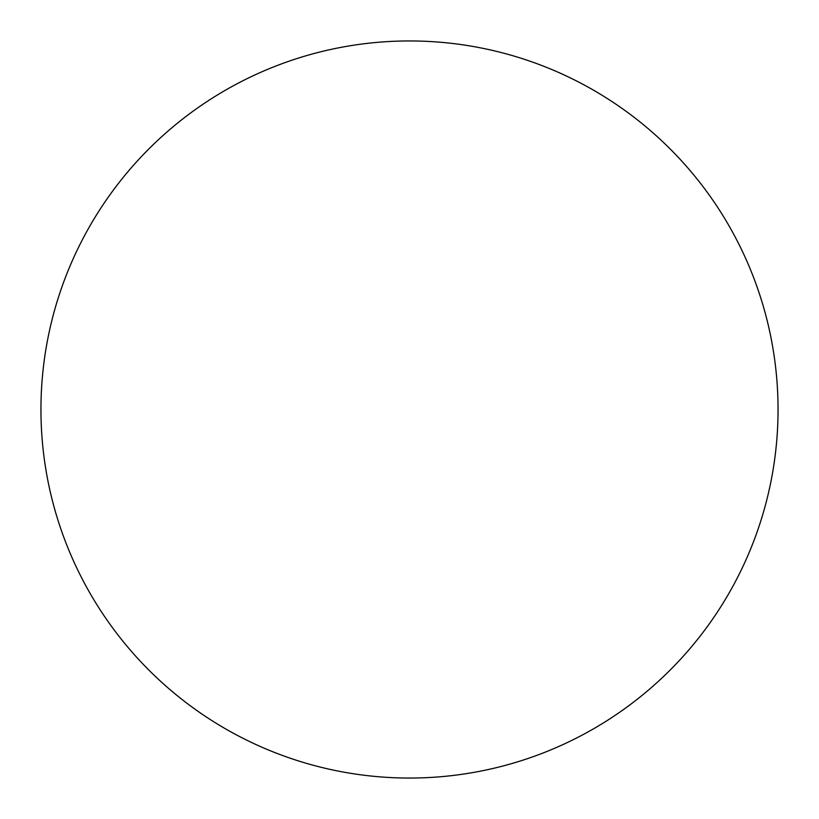 <?xml version="1.0" encoding="UTF-8"?>
<svg xmlns="http://www.w3.org/2000/svg" width="819" height="819" viewBox="0 0 819 819"><rect width="100%" height="100%" fill="white"/><g stroke="black" fill="none" stroke-linecap="round" stroke-linejoin="round"><path stroke-width="0.61" stroke-dasharray="4.09 3.07" d="M778.05 409.5A368.55 368.55 0 0 0 409.5 40.95A368.55 368.55 0 0 0 40.95 409.5A368.55 368.55 0 0 0 409.5 778.05A368.55 368.55 0 0 0 778.05 409.5"/><path stroke-width="1.23" d="M778.05 409.5A368.55 368.55 0 0 0 409.5 40.95A368.55 368.55 0 0 0 40.95 409.5A368.55 368.55 0 0 0 409.5 778.05A368.55 368.55 0 0 0 778.05 409.5"/></g></svg>
